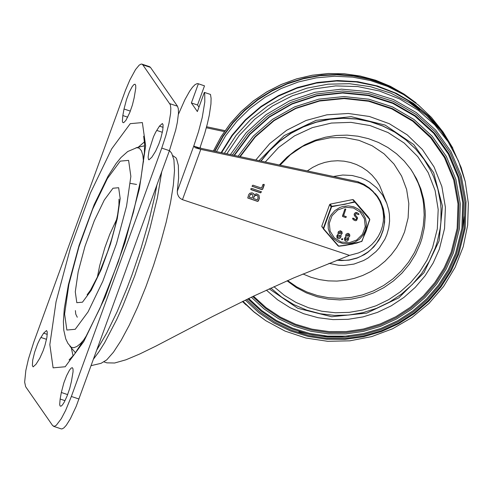 <?xml version="1.0" encoding="UTF-8"?>
<svg xmlns="http://www.w3.org/2000/svg" width="493" height="493" viewBox="0 0 493 493"><rect width="100%" height="100%" fill="white"/><g stroke="black" fill="none" stroke-linecap="round" stroke-linejoin="round"><path stroke-width="0.74" d="M159.467 126.109L162.376 123.509L163.103 124.871L162.764 130.263L160.817 138.243L158.888 143.907L155.634 151.172L151.838 157.242L148.935 159.837L148.473 159.405L148.122 157.082L149.034 150.612L153.489 136.771L155.671 132.179L159.467 126.109L163.14 127.33M124.02 109.002L126.553 99.358L129.326 92.129L132.167 86.682L133.794 84.66L135.008 84.186L135.711 85.381L135.76 88.192L134.127 97.941L132.389 105.046L129.782 112.527L125.974 120.261L123.681 122.72L122.782 122.48L122.369 121.118L122.831 115.547L124.02 109.002L130.337 111.11M61.329 392.49L63.862 382.851L66.635 375.617L69.476 370.175L71.103 368.154L72.317 367.673L73.019 368.875L73.069 371.685L71.436 381.44L69.698 388.546L67.091 396.021L64.201 402.226L62.432 404.95L60.99 406.214L60.091 405.979L59.678 404.611L60.14 399.04L61.329 392.49L67.652 394.597M43.637 333.151L46.539 330.556L47.266 331.918L46.927 337.304L44.98 345.285L43.051 350.954L39.797 358.214L36.001 364.278L33.099 366.872L32.372 365.51L32.711 360.124L34.658 352.144L37.659 343.806L39.841 339.215L43.637 333.151L47.297 334.371M25.654 386.715L24.65 382.124L25.821 370.533L28.446 358.996L33.727 342.284L125.487 90.268L129.85 79.995L135.532 69.568L139.18 65.15L141.121 64.072L141.916 64.121L142.797 64.829L170.338 104.75L170.831 108.25L170.603 113.372L168.939 123.49L165.876 135.52L161.753 148.103L71.362 396.471L65.606 410.447L61.286 418.705L56.276 425.293L54.335 426.365L52.652 425.607L25.654 386.715M53.54 426.322L61.206 428.879L62.001 428.928L63.948 427.85L66.296 425.262L70.363 418.791L76.205 406.324L169.419 150.661L175.73 129.912L177.332 122.4L178.478 113.18L178.343 108.842L177.492 106.223L150.464 67.387L149.582 66.678L141.916 64.121M73.1 355.964L71.3 347.83M138.194 147.259L144.511 141.836M204.342 92.394L210.48 94.44L211.096 98.36L210.936 104.035L209.272 115.282L207.276 124.125L204.681 133.603L199.893 148.097L193.755 146.051L198.543 131.557L202.222 117.556L204.798 101.989L204.749 94.12L204.342 92.394L197.366 111.554L191.383 102.957L198.359 83.798L204.496 85.844L197.52 105.009L198.987 107.11M191.383 102.957L197.52 105.009M198.359 83.798L197.188 83.594L195.068 84.623L192.529 87.187L189.651 91.199L184.924 99.629L178.411 114.314M198.069 83.668L204.496 85.844M201.243 148.387L200.072 147.61M104.103 361.93L106.876 362.854L114.647 363.002L125.98 359.785L139.692 354.011L155.868 346.117L212.908 316.34L253.125 296.348L293.988 277.793L349.488 255.374L182.472 199.665L200.78 149.373L195.234 147.746L193.755 146.051L177.295 191.284L178.614 178.016L178.343 165.414L176.605 158.931L175.964 157.846L172.889 155.677M195.234 147.746L199.893 148.097L357.98 181.714L364.044 184.37L369.503 188.061L373.096 191.444L377.077 196.559L372.837 191.537L369.091 188.32L363.464 184.875L358.867 182.983L357.98 181.714M182.472 199.665L180.296 198.445L178.657 196.621L177.462 193.903L177.295 191.284M253.439 198.537L257.346 199.844L258.055 197.896L257.808 196.048L256.804 195.296L254.69 195.776L253.328 198.377L254.172 196.134L255.109 195.259L256.693 195.136L257.753 195.974M249.255 197.145L252.114 198.1L252.823 196.152L252.65 194.803L251.911 194.248L250.358 194.599L249.144 196.984L250.432 194.291L251.559 194.032L252.595 194.729M254.055 194.562L256.594 193.804L258.985 195.228L259.373 198.334L258.424 200.947L257.519 201.397L247.763 198.007L248.638 194.753L249.754 193.305L251.911 192.8L253.174 193.311L254.055 194.562L253.716 193.835M258.93 195.154L259.263 198.174L258.314 200.793L257.408 201.236L247.714 197.921M250.795 188.825L251.701 188.381L261.456 191.771L260.631 192.855L251.214 189.713L250.795 188.825M261.395 191.697L260.52 192.695L250.826 189.386M262.997 184.53L264.143 184.382L264.223 185.017L262.701 189.201L261.795 189.645L252.04 186.255L252.866 185.171L261.617 188.092L262.942 184.456M264.082 184.308L262.59 189.041L261.684 189.485L251.991 186.169M349.488 255.374L358.54 252.927L363.372 250.715L367.864 247.868L371.919 244.436L375.469 240.485L378.433 236.098L380.762 231.353L382.408 226.355L383.332 221.197L383.523 215.983L382.975 210.807L381.699 205.784L379.721 201.002L377.077 196.559M200.78 149.373L358.867 182.983M224.34 131.594L206.333 127.767M206.604 126.744L224.993 130.651M169.463 150.55L171.656 153.212L173.93 159.831L174.51 170.566L173.363 184.961L170.553 202.413L166.184 222.183L160.447 243.437L153.582 265.271L145.885 286.766L137.67 307.016L129.295 325.158L121.112 340.429L113.464 352.181L106.679 359.927L101.04 363.329L91.18 365.633M161.722 171.81L157.403 197.718L150.1 227.797L145.497 243.69L134.817 275.649L122.886 305.808L116.736 319.476L104.645 342.678L98.945 351.762L93.621 358.929M253.47 296.188L266.01 307.589L280.153 317.011L295.584 324.252L311.977 329.151L328.985 331.61L346.24 331.567L363.372 329.028L380.011 324.049L395.799 316.734L410.404 307.244L423.505 295.775L434.826 282.581L444.125 267.945L451.194 252.176L457.159 228.314L458.003 203.88L453.689 179.945L444.409 157.557L430.568 137.701L412.777 121.247L391.812 108.916L368.598 101.25L344.151 98.582L319.538 101.034L295.843 108.497L274.114 120.643L255.288 136.937L240.202 156.669M252.724 296.546L265.314 308.107L279.531 317.677L295.067 325.047L311.582 330.051L328.726 332.584L346.129 332.596L363.415 330.082L380.208 325.103L396.15 317.751L410.897 308.205L424.128 296.65L435.559 283.352L444.945 268.593L452.081 252.687L458.077 228.678L458.928 204.096L454.589 180.013L445.253 157.489L431.332 137.51L413.43 120.951L392.336 108.546L368.98 100.831L344.379 98.144L319.618 100.609L295.775 108.121L273.905 120.335L254.967 136.734L239.783 156.583M251.356 297.199L264.088 308.951L278.477 318.675L294.204 326.175L310.935 331.278L328.301 333.872L345.938 333.909L363.458 331.382L380.485 326.348L396.649 318.922L411.6 309.253L425.015 297.55L436.601 284.079L446.122 269.123L453.35 253.001L459.433 228.66L460.277 203.726L455.859 179.31L446.362 156.484L432.207 136.247L414.021 119.497L392.601 106.963L368.893 99.204L343.935 96.554L318.835 99.142L294.685 106.845L272.561 119.324L253.427 136.031L238.131 156.232M248.682 298.481L261.721 310.535L276.456 320.512L292.565 328.202L309.703 333.441L327.5 336.109L345.575 336.152L363.526 333.57L380.972 328.424L397.537 320.814L412.857 310.91L426.605 298.924L438.487 285.12L448.236 269.794L455.649 253.279L461.892 228.234L462.73 202.592L458.126 177.492L448.285 154.044L433.643 133.289L414.853 116.145L392.748 103.382L368.302 95.562L342.61 93.029L316.808 95.895L292.041 104.041L269.406 117.1L249.908 134.49L234.415 155.443M247.942 298.838L261.031 311.052L275.84 321.177L292.053 328.991L309.314 334.334L327.247 337.083L345.464 337.181L363.575 334.624L381.175 329.472L397.888 321.83L413.35 311.866L427.228 299.799L439.22 285.891L449.055 270.441L456.536 253.79L462.81 228.598L463.654 202.808L459.026 177.56L449.129 153.976L434.401 133.098L415.5 115.855L393.266 103.012L368.684 95.143L342.838 92.592L316.882 95.469L291.967 103.659L269.203 116.792L249.587 134.281L234.002 155.35M246.58 299.498L259.811 311.89L274.792 322.175L291.197 330.125L308.667 335.56L326.828 338.371L345.279 338.494L363.618 335.924L381.453 330.717L398.387 322.989L414.052 312.913L428.115 300.699L440.261 286.612L450.232 270.971L457.806 254.105L464.166 228.579L465.004 202.444L460.289 176.858L450.232 152.972L435.282 131.834L416.098 114.394L393.531 101.435L368.598 93.516L342.401 91.008L316.105 94.009L290.882 102.39L267.859 115.781L248.053 133.578L232.357 154.999M410.41 168.68L413.307 173.277L418.126 183.02L420.03 188.123L422.778 198.673L423.61 204.077L424.171 215.016L423.259 225.967L420.886 236.739L419.167 242.001L414.545 252.434L408.549 262.177L401.29 271.058L392.896 278.902L383.529 285.57L373.361 290.932L362.595 294.888L351.417 297.365L340.041 298.32L328.689 297.729L317.56 295.603L306.874 291.985L296.823 286.944L287.598 280.572M279.334 164.989L286.994 157.168L295.597 150.371L304.982 144.714L315.002 140.302L325.485 137.202L336.244 135.464L347.109 135.131L357.881 136.197L368.388 138.65L378.445 142.44L387.886 147.512L396.538 153.773L404.272 161.125L410.94 169.432L416.603 178.879L420.905 189.029L423.777 199.696L425.157 210.684L425.286 216.236L424.399 227.341L422.014 238.261L420.276 243.597L415.587 254.16L409.48 264.026L402.072 272.993L393.519 280.893L383.967 287.573L373.614 292.904L362.651 296.786L351.293 299.14L339.757 299.923L328.264 299.122L317.036 296.749L306.289 292.854L296.231 287.505L287.055 280.813M280.104 165.155L290.383 154.728L302.499 146.483L315.964 140.745L330.242 137.744L344.767 137.602L358.947 140.326L372.221 145.799L384.059 153.816L393.987 164.04L401.61 176.075L406.62 189.435L408.814 203.584L408.112 217.961L404.537 231.987L401.025 240.079L396.569 247.714L391.22 254.782L385.07 261.179L378.199 266.818L370.711 271.606L362.719 275.476L354.338 278.372L345.692 280.252L336.904 281.09L328.11 280.868L319.433 279.593L311.003 277.288L302.949 273.972M260.846 161.057L269.579 150.464L279.66 141.109L290.907 133.172L303.096 126.8L316.007 122.122L329.398 119.214L343.017 118.129L356.605 118.899L369.91 121.506L382.679 125.894L394.683 131.988L405.684 139.673L415.482 148.8L423.98 159.331M376.985 195.647L378.297 197.822M369.356 187.944L377.712 196.652L380.485 201.28L383.388 208.847L384.676 216.871L384.614 222.318L383.135 230.385L380.707 236.745L378.772 240.319L373.885 246.851L367.821 252.324L364.413 254.604L357.037 258.11L349.143 260.131L341.045 260.575L337.021 260.199M351.293 180.29L355.718 181.233M307.293 170.935L312.747 167.349L318.607 164.496L324.776 162.419L331.148 161.162L337.606 160.743L344.046 161.168L350.344 162.431L356.402 164.508L362.108 167.361L367.365 170.954L372.079 175.206L376.165 180.056L379.561 185.411L386.795 203.369L382.617 195.099L376.788 187.895L369.553 182.071L365.504 179.76L361.227 177.881L352.162 175.496L342.746 175.021L333.379 176.482M328.985 263.354L338.87 265.302L343.935 265.444L354.005 264.069L363.581 260.532L368.037 258.005L375.999 251.596L379.413 247.788L384.885 239.204L386.882 234.539L388.743 227.926L389.587 221.147L389.396 214.338L388.694 209.87L386.795 203.369M337.329 260.076L345.34 260.378L349.346 259.934L357.16 257.901L360.888 256.323L367.821 252.126L370.952 249.544L376.393 243.56L380.571 236.658L382.981 230.348L384.139 225.018L384.577 219.595L383.837 211.522L382.439 206.314L380.337 201.36L377.576 196.744L372.782 191.111M377.576 196.744L375.401 193.663M321.96 226.86L338.654 246.062L347.121 245.033L361.677 241.428L366.151 231.063L369.67 219.471L361.973 241.25L352.212 244.177L338.851 246.229L338.149 245.945L323.482 229.042L321.818 226.065L329.614 204.65L331.142 206.838L354.64 202.148L354.991 202.038L354.22 201.779L345.063 204.275L331.764 206.302L330.242 204.114L352.698 199.591L369.67 219.471L369.651 218.935L353.469 199.85L368.129 216.747L369.818 219.638M337.064 237.817L336.781 235.888L338.284 233.879L338.013 232.881L338.42 231.63L340.373 230.749L341.889 231.667M344.699 240.362L344.416 238.433L345.92 236.424L345.648 235.426L346.055 234.175L348.009 233.294L349.525 234.212M341.686 239.672L341.717 238.791L342.653 238.723M354.375 215.583L354.14 214.104L355.311 212.68L356.704 212.526L358.916 213.851M355.33 215.244L357.326 217.401M352.637 218.83L352.754 218.134L355.237 219.662L356.488 219.317L356.692 218.325L354.418 215.651L354.233 214.233L355.398 212.803L357.252 212.81L358.836 213.783L358.941 214.455L358.349 214.628L356.162 213.611L355.182 214.708L357.585 218.079L356.538 220.513L355.317 220.716L353.857 220.088L352.723 218.954L352.84 218.257L353.463 218.233M353.506 218.294L355.465 219.607L356.55 218.941L356.507 217.968M342.487 216.316L344.829 209.087L345.759 209.02M343.627 215.694L346.357 216.803L345.766 217.561L342.777 216.569L342.469 215.934L344.915 209.217L345.809 209.081L343.596 215.78L346.209 216.655M331.142 206.838L331.764 206.302L331.616 206.783L323.624 228.74L323.346 228.253L331.142 206.838M338.79 246.217L338.173 245.976M361.893 241.348L361.585 241.613M323.482 229.042L338.161 245.958L338.851 246.229L345.297 245.459L356.766 243.08L361.973 241.25L369.824 219.681L368.222 216.883M341.667 239.29L342.697 238.785L342.623 239.61L341.723 239.74L341.581 239.16M346.899 236.042L348.767 235.691L348.687 234.797M345.538 239.783L347.405 239.432L347.602 237.78M344.508 238.563L346.012 236.554L345.784 235.118L346.443 233.972L348.095 233.423L349.568 234.274L349.857 235.981L348.569 237.404L348.717 239.13L347.651 240.904L346.406 241.293L345.186 240.892L344.416 238.433M348.859 235.82L346.943 236.11L346.801 235.192L348.157 234.452L348.736 234.859L348.859 235.82M347.768 238.809L347.497 239.561L345.581 239.851L345.729 238.131L347.645 237.842L347.676 238.686M339.264 233.497L341.131 233.146L341.051 232.246M337.902 237.238L339.769 236.886L339.967 235.235M336.873 236.018L338.377 234.009L338.149 232.567L338.808 231.427L340.46 230.872L341.932 231.728L342.222 233.435L340.934 234.859L341.082 236.585L340.016 238.359L338.771 238.748L337.551 238.341L336.781 235.888M341.224 233.269L339.307 233.559L339.166 232.647L340.521 231.901L341.101 232.308L341.224 233.269M337.822 236.332L338.093 235.586L340.01 235.297L339.862 237.01L337.945 237.299L337.822 236.332M156.885 185.097L154.697 196.553L148.787 221.505L141.097 248.047L132.044 274.755L127.157 287.727L116.989 312.02L106.741 333.058L96.979 349.703M156.712 130.398L162.37 132.29M122.831 115.547L127.712 117.174M60.14 399.04L65.021 400.667M40.882 337.44L46.533 339.326M142.797 64.829L150.464 67.387M161.753 148.103L169.419 150.661M177.492 106.223L169.826 103.666M79.028 399.028L71.362 396.471M142.36 122.572L130.257 123.663L111.708 148.831L90.392 193.077L70.53 247.646L56.06 301.734L49.836 344.632L53.102 367.84L65.205 366.755L83.748 341.6L105.071 297.347L124.932 242.766L139.414 188.665L145.632 145.768L142.36 122.572M143.506 161.932L142.884 155.412L141.473 150.809L139.377 148.257L136.857 147.635L127.705 151.536L120.988 157.495L116.114 163.497L108.115 176.044L94.2 204.577L79.071 245.415L68.385 284.812L64.293 308.606L63.387 321.639L63.776 330.144L65.772 338.931L67.96 343.467L71.282 347.3L73.839 347.707L76.908 346.487L80.433 343.664L84.358 339.289M66.857 330.033L64.601 313.986L68.903 284.313L78.917 246.894L92.653 209.149L107.4 178.54L120.23 161.131L128.605 160.379L130.861 176.42L126.559 206.092L116.545 243.517L102.809 281.269L88.062 311.884L75.232 329.287L66.857 330.033M97.337 277.399L99.697 265.548L104.88 247.591L109.779 234.261L116.742 219.225M76.809 302.69L82.485 302.184L91.18 290.389L101.17 269.646L110.481 244.06L117.266 218.701L120.181 198.593L118.653 187.722L112.977 188.234L104.282 200.029L94.292 220.772L84.981 246.352L78.196 271.705L75.281 291.813L76.809 302.69M451.44 146.138L440.637 129.634L427.351 115.048L411.895 102.723L394.646 92.949L376.005 85.973L356.421 81.955L336.368 80.994L316.321 83.101L296.761 88.241L278.157 96.283L260.945 107.036L245.545 120.249L232.32 135.593L221.591 152.713M413.787 101.441L400.137 92.185L385.341 84.784L369.658 79.361L353.345 76.008L336.676 74.782L319.926 75.7L303.38 78.744L287.308 83.872L271.988 90.995L257.673 99.987L244.596 110.709L232.979 122.973L223.027 136.573L214.893 151.289M213.389 150.969L221.006 136.74L230.317 123.509L241.194 111.492L253.451 100.868L266.904 91.803L281.355 84.432L296.576 78.868L312.322 75.213L328.35 73.506L344.416 73.784L360.272 76.033L375.678 80.23L390.388 86.3L404.18 94.157L416.043 102.858L402.387 93.165L387.535 85.363L371.728 79.583L355.237 75.916L338.352 74.431L321.35 75.146L304.532 78.06L288.183 83.107L272.586 90.213L258.005 99.253L244.688 110.075L232.875 122.48L222.75 136.271L214.504 151.209M253.963 311.995L242.587 301.439L253.963 311.995L265.813 320.709L285.053 331.099L305.888 338.032L327.691 341.304L349.839 340.829L371.673 336.614L392.551 328.794L411.865 317.591L429.052 303.337L443.601 286.451L455.094 267.422L463.198 246.808L467.66 225.215L468.35 203.276L465.25 181.634L458.459 160.958L448.168 141.824L434.684 124.803L418.397 110.389L399.786 99.007L379.407 90.995L357.844 86.583L335.739 85.899L313.739 88.968L292.491 95.704L272.623 105.896L254.715 119.257L239.29 135.39L226.805 153.822M461.232 167.688L452.629 148.251L440.982 130.762L426.531 115.479L409.677 102.834L390.875 93.159L370.631 86.719L349.512 83.699L328.085 84.174L306.929 88.13L286.63 95.463L267.736 105.97L250.758 119.368L236.165 135.292L224.358 153.305M242.482 301.488L245.995 304.884L242.482 301.488M431.461 117.47L443.102 132.044L452.833 148.116L442.227 131.193L429.052 116.188L413.615 103.456L396.304 93.313L377.539 86.004L357.776 81.709L337.489 80.532L317.184 82.497L297.353 87.563L278.477 95.605L261.013 106.426L245.391 119.756L231.993 135.279L221.141 152.62M431.381 117.377L418.366 105.027L403.687 94.644L387.634 86.435L370.514 80.562L352.674 77.136L334.457 76.23L316.216 77.857L298.32 81.986L281.121 88.537L264.944 97.386L250.117 108.349L236.93 121.216L225.64 135.735L216.47 151.622M404.26 94.206L390.37 86.287L375.672 80.23L360.278 76.045L344.422 73.802L328.363 73.537L312.334 75.25L296.595 78.911L281.386 84.476L266.941 91.846L253.488 100.911L241.225 111.529L230.354 123.546L221.037 136.758L213.42 150.975M269.196 288.83L297.821 308.316L331.715 316.746L366.786 313.11L398.812 297.84L423.918 272.783L439.084 240.96L442.467 206.21L433.68 172.723L413.763 144.548L385.125 125.074L351.226 116.662L316.149 120.317L284.134 135.606L259.041 160.675M266.368 290.13L277.577 299.793L290.124 307.718L303.737 313.739L318.145 317.726L333.034 319.6L348.095 319.322L363.021 316.894L377.496 312.371L391.214 305.845L403.89 297.452L415.26 287.37L425.089 275.809L433.168 263.003L439.325 249.236L444.544 228.53L445.401 207.319L441.857 186.502L434.074 166.954L422.372 149.502L407.249 134.885L389.341 123.725L369.411 116.484L348.292 113.476L326.884 114.82L306.085 120.471L286.784 130.183L269.788 143.543L255.824 159.991M245.341 300.095L258.733 312.593L273.88 322.958L290.463 330.963L308.125 336.436L326.471 339.252L345.112 339.357L363.643 336.744L381.65 331.475L398.757 323.661L414.576 313.468L428.774 301.124L441.044 286.889L451.113 271.088L458.761 254.049L465.201 228.179L466.033 201.692L461.226 175.779L450.99 151.585L435.794 130.207L416.302 112.589L393.396 99.518L368.098 91.593L341.538 89.153L314.904 92.314L289.385 100.936L266.128 114.629L246.167 132.783L230.397 154.586M242.92 301.278L253.766 311.681L265.813 320.709M270.848 288.072L281.62 297.119L293.631 304.508L306.628 310.091L320.351 313.745L334.507 315.409L348.81 315.033L362.959 312.636L376.67 308.261L389.661 302.006L401.653 293.994L412.413 284.393L421.706 273.405L429.354 261.247L435.196 248.176L437.279 241.798L440.132 228.721L440.89 222.09L441.038 208.779L440.434 202.167L437.883 189.164L433.575 176.667L430.783 170.677L423.998 159.362L415.599 148.966L405.807 139.846L394.819 132.167L382.833 126.072L370.07 121.679L356.778 119.066L343.202 118.289L329.595 119.361L316.21 122.252L303.306 126.923L291.116 133.27L279.87 141.189L269.782 150.525L261.043 161.1M265.277 162L278.576 147.506L294.481 135.889L312.34 127.625L331.419 123.053L350.936 122.356L370.089 125.573L388.09 132.568L404.198 143.05L417.756 156.589L428.201 172.63L435.103 190.514L438.191 209.507L437.322 228.832L432.546 247.689L426.913 260.304L419.537 272.044L410.564 282.662L400.193 291.942L388.626 299.695L376.097 305.759L362.873 310.011L349.223 312.359L335.425 312.765L321.763 311.219L308.519 307.743L295.96 302.412L284.35 295.344L273.923 286.673M353.45 207.984L360.223 212.132L364.419 218.824L365.227 226.737L362.472 234.304L356.704 240.023L349.069 242.772L341.076 241.989L334.309 237.848L330.107 231.155L329.299 223.243L332.054 215.675L337.822 209.95L345.457 207.208L353.45 207.984M321.911 226.792L321.812 226.04L321.911 226.792M321.837 226.028L329.607 204.62L330.242 204.114L329.632 204.607M353.777 206.82L348.157 205.846L342.45 206.561L339.72 207.541L334.827 210.634L331.031 214.991L329.657 217.53L328.104 223.039L328.246 228.715L330.076 234.046L333.422 238.569L338.001 241.872L343.387 243.671L349.118 243.801L354.677 242.254L359.576 239.16L363.372 234.804L365.726 229.565L366.441 223.908L365.442 218.344L362.823 213.358L358.818 209.402L353.777 206.82M330.205 204.12L352.68 199.579L353.469 199.85L352.668 199.597M368.129 216.747L353.463 199.844M143.685 136.247L144.603 144.178L144.369 152.812L140.844 179.261L133.381 212.421L118.338 261.672L100.005 308.174L86.158 336.127L74.197 354.621L69.082 359.939M69.877 346.135L75.54 352.889M136.037 147.764L144.622 145.762M118.992 199.147L118.93 205.1L117.648 214.498L115.152 226.256L111.689 239.074L107.573 251.898L98.471 274.946L90.484 290.211L87.095 294.802M130.325 183.378L136.561 184.437M75.404 310.584L75.737 314.084L77.278 317.245M464.295 216.704L462.754 228.986M349.013 335.862L338.087 336.694L323.519 336.349L312.71 335.006L298.9 331.888M396.526 93.417L408.611 100.954L419.716 109.822M461.171 167.503L465.25 181.634"/></g></svg>
